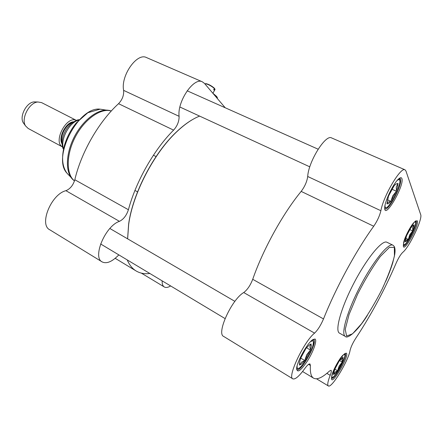 <?xml version="1.0" encoding="UTF-8"?>
<svg xmlns="http://www.w3.org/2000/svg" width="443" height="443" viewBox="0 0 443 443"><rect width="100%" height="100%" fill="white"/><g stroke="black" fill="none" stroke-linecap="round" stroke-linejoin="round"><path stroke-width="0.66" d="M193.879 118.818C188.275 121.853 182.499 126.189 176.552 131.837C153.821 153.007 132.762 193.513 128.636 224.02L127.595 238.821M127.628 238.838L128.68 224.308C132.822 193.669 153.981 152.973 176.807 131.715C184.814 124.145 192.417 118.94 199.616 116.099M62.491 146.921C52.639 141.921 66.727 115.141 76.434 120.407L41.72 102.682M63.559 148.964L63.028 148.56L63.587 148.831M62.491 146.932L28.158 128.448L25.556 125.912C20.705 118.802 29.316 102.228 37.987 101.995L41.587 102.615M24.094 123.902L23.335 122.866C19.066 116.592 26.591 102.106 34.238 101.901L35.805 101.94M213.083 93.512L216.716 96.668L217.435 98.246M217.391 97.693L216.666 96.463L212.74 93.108M204.943 83.954L205.447 83.721C208.293 84.32 211.261 85.903 214.357 88.473L213.714 89.613L214.251 90.261L214.789 88.716L215.027 89.597M214.334 88.517L214.789 88.716M214.357 88.473L214.246 88.068C211.322 85.654 208.531 84.164 205.868 83.611L205.458 83.721M118.879 254.908L117.633 256.048C111.564 261.951 106.425 263.923 102.222 261.951C92.055 257.533 105.406 225.792 119.449 221.35C123.553 219.313 126.537 215.442 128.409 209.733L74.817 179.742C73.145 185.274 70.182 188.923 65.918 190.684C51.205 194.206 38.768 224.762 49.837 229.823L102.051 261.846M74.817 179.742C81.313 152.076 98.927 121.57 118.541 103.69L173.601 130.131C177.344 125.917 179.177 121.316 179.099 116.321C177.073 101.591 193.752 76.993 202.301 81.789L204.467 83.395L225.227 107.771M146.65 57.629L146.461 57.546C136.987 52.401 120.579 75.742 123.619 90.366C124.001 95.295 122.307 99.736 118.541 103.69M128.409 209.733C136.007 181.314 154.236 149.319 173.601 130.131M149.861 273.486C144.833 274.151 140.365 273.375 136.45 271.16C132.529 268.895 129.456 265.147 127.235 259.919M170.633 285.94C168.058 287.518 165.959 287.867 164.347 286.998C162.775 286.04 162.038 283.991 162.144 280.851M331.674 137.961L331.547 137.906C325.572 134.102 308.406 161.684 307.708 176.491C306.988 181.586 304.806 186.558 301.168 191.398L373.726 226.246C356.078 250.566 335.705 288.088 323.512 318.938L252.72 279.311C250.35 285.397 247.355 289.805 243.733 292.541C231.683 299.363 216.079 333.8 223.709 336.453L292.779 378.809M308.572 364.362L310.41 365.458L309.989 363.963C309.009 363.62 307.276 365.154 304.79 368.554C299.235 376.19 295.26 379.629 292.867 378.87C286.97 377.397 303.942 341.464 314.574 333.125C317.852 329.946 320.832 325.217 323.512 318.938M310.41 365.458C309.967 372.552 311.08 376.816 313.744 378.261C317.271 379.917 322.51 377.514 329.47 371.046L331.032 370.287C331.613 370.741 331.331 372.425 330.19 375.343C327.787 381.523 327.172 385.056 328.341 385.936C331.569 388.622 348.447 360.812 350.081 350.347C350.934 346.902 352.838 342.854 355.801 338.208C371.151 314.934 384.574 289.96 396.07 263.28C398.395 258.092 400.61 254.465 402.709 252.399C409.205 247.449 422.794 219.019 420.7 214.645L405.949 170.976L404.974 169.791C400.727 166.657 383.378 195.989 380.891 210.73L307.708 176.491M373.726 226.246C377.264 221.029 379.657 215.857 380.891 210.73M314.967 338.995L312.359 339.931C306.96 343.746 297.004 361.732 296.644 368.366C297.109 373.471 300.803 370.857 307.73 360.513C313.589 351.144 317.387 339.991 314.967 338.995M401.867 178.507C401.408 177.333 400.356 177.449 398.717 178.85C393.522 183.031 384.59 201.526 384.718 207.767C384.219 220.608 404.78 185.373 401.867 178.507M417.35 220.869L415.645 220.991C411.752 223.787 403.119 241.086 403.357 245.599C403.058 254.138 419.344 225.282 417.35 220.869M346.243 353.149L344.864 353.614C340.872 356.205 331.53 373.327 331.519 378.112C330.91 387.625 350.252 354.721 346.243 353.149M386.999 242.293L386.85 242.221C382.159 239.674 366.782 258.275 353.841 283.243C340.839 308.184 334.615 331.142 339.565 333.186L345.247 336.387M345.108 353.481L345.108 353.481C348.381 354.516 334.282 380.432 331.569 378.328L331.508 378.289M313.273 339.316L313.616 339.416C318.39 341.121 301.03 372.613 296.926 369.623L296.605 369.335M415.827 220.847L416.171 221.24C417.887 224.49 405.893 247.548 403.412 245.771L403.357 245.743M399.525 178.219L400.444 178.978C402.848 183.834 388.732 211.206 385.056 208.836L384.74 208.614M301.168 191.398C282.756 213.792 263.136 249.287 252.72 279.311M342.456 357.634L343.076 357.196L341.891 359.229L342.217 362.108L339.15 365.984L337.577 370.741L334.902 372.231L333.701 374.628L333.612 373.682M333.784 374.13L333.607 373.294L334.974 368.869L339.222 360.973L342.677 357.584M337.577 370.741L334.836 369.124M342.217 362.108L339.609 360.596M342.306 361.61C343.087 359.495 343.314 358.199 342.982 357.706M338.059 369.85L341.741 363M334.105 374.224C334.781 374.075 335.805 373.05 337.184 371.134M310.083 344.493L311.108 343.929L309.873 346.487L310.438 350.059L306.711 354.771L304.762 360.541L301.312 362.296L299.612 365.148L299.324 363.664M299.673 364.534L299.341 362.895L300.764 358.005L305.986 348.37L309.214 345.019L310.582 344.383M304.762 360.541L300.703 358.121M310.438 350.059L306.595 347.81M310.504 349.433C311.39 346.841 311.567 345.219 311.036 344.571M305.349 359.456L309.851 351.138M300.149 364.667C301.113 364.528 302.469 363.31 304.236 361.012M386.944 203.913L388.505 196.083L394.137 185.695L395.832 184.089L398.063 183.374L396.297 186.913L396.413 191.238L392.736 195.889L390.92 201.388L388.013 202.213L386.944 203.913M390.92 201.388L387.437 199.787M396.413 191.238L391.977 189.239M396.579 190.435C397.637 187.544 398.074 185.462 397.892 184.194M391.485 200.341L395.848 192.284M387.359 203.647C387.952 204.162 388.998 203.492 390.51 201.643M405.096 241.839L406.558 235.781L410.689 228.095L412.937 225.36L414.222 224.872L412.682 227.569L412.704 230.969L409.675 234.801L408.656 238.506L407.87 239.624L405.877 240.228L405.096 241.839M413.131 225.21L413.906 225.11M408.191 239.37L405.766 238.212M412.704 230.969L409.758 229.579M412.859 230.343C413.756 228.029 414.161 226.417 414.061 225.509M408.656 238.506L412.239 231.833M405.417 241.585C405.849 241.884 406.663 241.23 407.87 239.624M62.031 142.452C59.777 136.117 65.996 124.3 72.497 122.561M73.671 121.77C66.096 122.008 57.944 137.502 62.042 143.87M63.565 148.82C59.921 139.933 69.269 122.207 78.649 120.203M68.366 174.68L66.871 173.052C51.936 157.415 78.505 106.303 100.079 109.166L102.975 109.571M72.879 179.636L71.594 178.197C65.204 170.184 66.173 152.464 74.424 136.638C82.636 120.784 96.652 109.676 106.973 110.13L109.515 110.434M74.463 180.977C65.979 174.188 66.057 154.402 75.432 136.721C84.713 118.995 100.96 107.776 111.337 110.944M179.099 116.321L123.619 90.366M65.918 190.684L119.449 221.35M326.84 373.355L330.19 375.343M243.733 292.541L314.574 333.125M344.471 354.594C347.257 355.718 335.251 378.062 332.3 377.237C329.155 376.6 341.758 353.182 344.471 354.594M331.585 377.508L332.189 377.192M310.571 341.581L312.819 340.767C318.135 343.126 295.824 378.887 297.142 365.752M397.028 180.6C398.423 179.415 399.32 179.321 399.724 180.312C402.288 186.215 384.458 216.627 385.039 205.27M415.584 222.342C417.001 225.919 405.306 247.681 403.728 244.381C402.006 241.202 414.266 218.416 415.584 222.342M386.85 242.221L392.858 245.14C388.334 242.675 373.067 261.442 360.07 286.51C347.019 311.556 340.595 334.515 345.385 336.464C347.146 339.15 356.953 332.051 367.336 315.466M394.342 247.399L394.442 255.927C392.166 265.202 388.057 276.282 382.115 289.163C375.509 302.126 368.681 313.627 361.626 323.661L352.534 333.823L346.592 336.065L345.23 329.337L349.084 314.408L357.584 294.202C365.082 279.478 372.668 266.896 380.343 256.458L389.419 247.355L394.342 247.399M128.636 224.02L128.68 224.308M63.028 148.56C61.433 144.108 61.81 139.052 64.163 133.393C65.924 129.954 66.19 128.647 71.041 123.73C74.956 120.928 77.636 119.599 79.081 119.754M156.074 156.578L153.422 155.233M137.557 191.869L134.943 190.451M23.335 122.866L25.556 125.912M34.238 101.901L37.987 101.995M205.868 83.611L205.447 83.721M212.9 93.224L214.866 89.757M74.452 181.015L66.871 173.052C62.175 166.502 61.355 157.315 64.412 145.487C66.328 138.975 69.23 132.828 73.123 127.052L76.152 123.027L87.836 112.721L100.079 109.166L111.365 110.916M164.253 286.937L141.35 273.121M202.301 81.789L146.461 57.546M135.89 270.823L115.174 258.308M179.902 107.018L309.807 166.845M187.156 90.798L318.129 149.197M100.605 243.955L225.061 318.578M109.87 228.488L234.895 301.367M316.535 378.815L328.291 385.908M302.575 371.511L313.456 378.084M331.547 137.906L404.974 169.791M331.563 377.663C332.787 377.597 334.581 377.059 340.385 367.158C345.662 356.814 345.18 354.821 344.593 353.83M296.616 368.77C299.086 368.521 300.963 367.369 302.248 365.309L304.518 362.407C307.137 358.708 309.834 353.531 312.603 346.875C313.589 342.854 313.661 340.429 312.813 339.604M384.718 208.06C386.639 207.756 387.885 207.091 388.456 206.078C390.25 204.212 393.373 199.893 397.404 190.933C400.461 182.594 400.145 180.711 399.63 179.288L399.065 178.557M403.385 245.134C404.941 244.503 406.065 245.073 412.405 232.952C417.245 221.832 415.418 222.065 415.501 221.483M392.858 245.14L394.187 246.358C395.162 248.13 395.311 251.004 394.624 254.985L392.769 262.71C391.019 268.414 388.644 274.688 385.654 281.538"/></g></svg>
